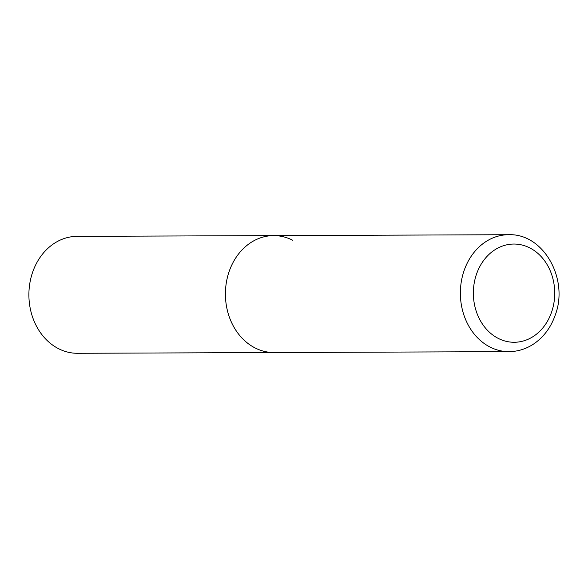 <?xml version="1.0" encoding="UTF-8"?>
<svg xmlns="http://www.w3.org/2000/svg" width="588" height="588" viewBox="0 0 588 588"><rect width="100%" height="100%" fill="white"/><g stroke="black" fill="none" stroke-linecap="round" stroke-linejoin="round"><path stroke-width="0.88" d="M273.626 235.604L77.102 236.354A58.469 48.429 -90.2 0 0 29.834 283.262A58.469 48.429 -90.2 0 0 58.477 348.647A58.469 48.429 -90.2 0 0 77.55 353.292L509.024 351.646A58.469 48.429 89.8 0 1 464.189 270.348A58.469 48.429 89.8 0 1 508.576 234.708L273.626 235.604A58.469 48.429 89.8 0 0 229.232 271.244A58.469 48.429 89.8 0 0 274.067 352.543A58.469 48.429 -90.2 0 1 255.001 347.898A58.469 48.429 -90.2 0 1 226.358 282.512A58.469 48.429 -90.2 0 1 273.626 235.604A58.469 48.429 -90.2 0 1 292.699 240.249M551.515 312.338A49.113 40.682 89.8 0 0 529.876 247.945A49.113 40.682 89.8 0 0 476.567 273.979A49.113 40.682 89.8 0 0 498.205 338.372A49.113 40.682 89.8 0 0 551.515 312.338M508.576 234.708C543.827 233.282 569.169 279.55 555.101 315.447C550.846 327.398 543.907 336.77 534.286 343.561C526.539 348.846 518.116 351.543 509.024 351.646"/></g></svg>
